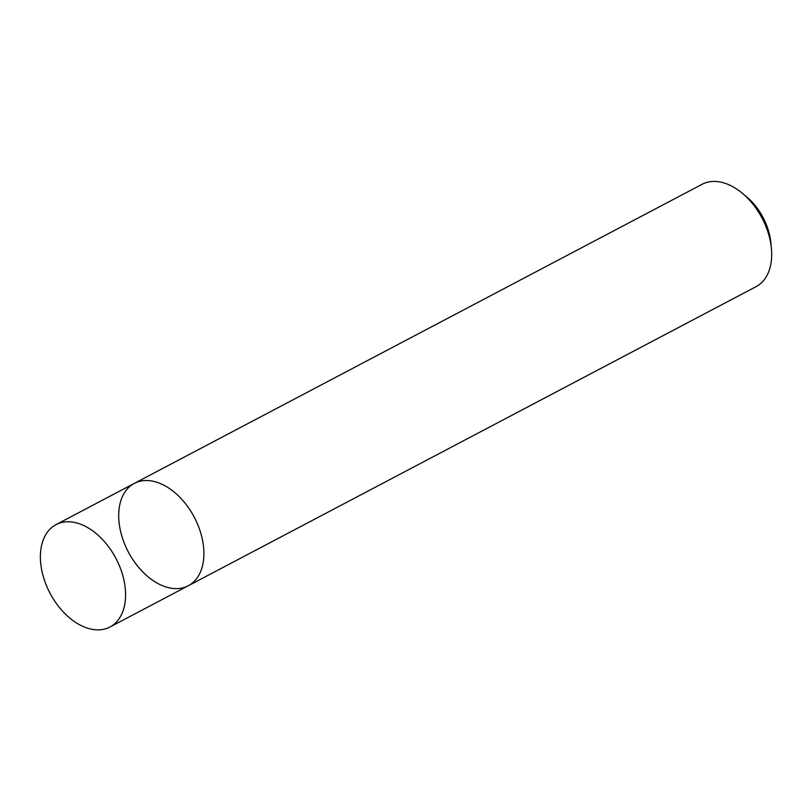 <?xml version="1.0" encoding="UTF-8"?>
<svg xmlns="http://www.w3.org/2000/svg" width="812" height="812" viewBox="0 0 812 812"><rect width="100%" height="100%" fill="white"/><g stroke="black" fill="none" stroke-linecap="round" stroke-linejoin="round"><path stroke-width="1.22" d="M771.4 248.462A57.865 37.271 -117.8 0 0 763.859 221.717A57.865 37.271 -117.8 0 0 742.31 193.236L746.634 196.839A48.212 31.059 -117.8 0 1 764.589 220.58A48.212 31.059 -117.8 0 1 770.872 242.859L771.4 248.462A57.865 37.271 -117.8 0 1 756.053 286.666L188.262 585.767A57.865 37.271 -117.8 0 0 196.078 520.817A57.865 37.271 -117.8 0 0 134.335 483.384A57.865 37.271 -117.8 0 0 128.326 551.947A57.865 37.271 -117.8 0 0 188.262 585.767A57.865 37.271 -117.8 0 0 196.078 520.817A57.865 37.271 -117.8 0 0 134.335 483.384L56.018 524.633A57.865 37.271 -117.8 0 0 50.009 593.196A57.865 37.271 -117.8 0 0 109.955 627.016A57.865 37.271 -117.8 0 0 117.76 562.066A57.865 37.271 -117.8 0 0 56.018 524.633M742.31 193.236A57.865 37.271 -117.8 0 0 702.126 184.283L134.335 483.384M188.262 585.767L109.955 627.016"/></g></svg>
